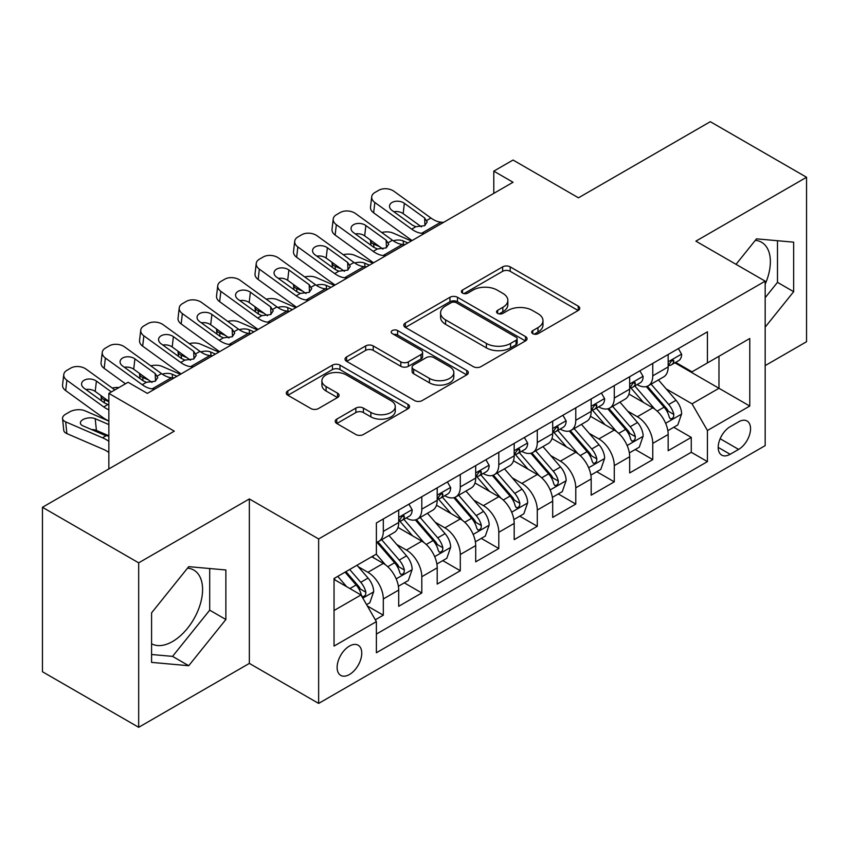 <?xml version="1.0" encoding="UTF-8"?>
<svg xmlns="http://www.w3.org/2000/svg" width="849" height="849" viewBox="0 0 849 849"><rect width="100%" height="100%" fill="white"/><g stroke="black" fill="none" stroke-linecap="round" stroke-linejoin="round"><path stroke-width="1.27" d="M532.779 333.668A3.736 2.154 0 0 0 538.064 333.668L578.211 310.49A5.349 3.088 0 0 0 579.771 308.304A5.349 3.088 0 0 0 578.211 306.128L510.196 266.862A5.349 3.088 0 0 0 502.64 266.862L462.493 290.04A3.736 2.154 0 0 0 461.4 291.568A3.736 2.154 0 0 0 462.493 293.096A3.736 2.154 0 0 0 467.788 293.096L472.978 290.093A17.097 9.87 0 0 1 497.164 290.093L502.831 293.361A17.097 9.87 0 0 1 507.84 300.344A17.097 9.87 0 0 1 502.831 307.327L497.641 310.32A3.736 2.154 0 0 0 496.538 311.848A3.736 2.154 0 0 0 497.641 313.377A3.736 2.154 0 0 0 502.926 313.377L508.127 310.384A17.097 9.87 0 0 1 532.302 310.384L537.969 313.652A17.097 9.87 0 0 1 542.978 320.635A17.097 9.87 0 0 1 537.969 327.608L532.779 330.611A3.736 2.154 0 0 0 531.676 332.139A3.736 2.154 0 0 0 532.779 333.668L532.779 330.611M151.578 643.765A42.461 24.515 120 0 0 172.559 641.515A42.461 24.515 120 0 0 200.3 604.106A42.461 24.515 120 0 0 193.784 570.072A42.461 24.515 120 0 0 187.523 568.151M349.438 674.52A17.415 10.061 120 0 0 360.814 659.174A17.415 10.061 120 0 0 358.151 645.208A17.415 10.061 120 0 0 349.438 646.078A17.415 10.061 120 0 0 338.061 661.424A17.415 10.061 120 0 0 340.725 675.39A17.415 10.061 120 0 0 349.438 674.52M755.302 240.341A42.461 24.515 -60 0 1 761.574 242.273A42.461 24.515 -60 0 1 765.172 284.203M336.766 419.13A5.349 3.088 0 0 0 335.206 421.306A5.349 3.088 0 0 0 336.766 423.492L355.848 434.508A5.349 3.088 0 0 0 363.404 434.508L407.998 408.762A5.349 3.088 0 0 0 409.558 406.586A5.349 3.088 0 0 0 407.998 404.4L339.982 365.134A5.349 3.088 0 0 0 332.426 365.134L287.843 390.88A5.349 3.088 0 0 0 286.272 393.055A5.349 3.088 0 0 0 287.843 395.241L310.893 408.549A5.349 3.088 0 0 0 318.449 408.549L337.531 397.534A5.349 3.088 0 0 0 339.091 395.347A5.349 3.088 0 0 0 337.531 393.161L326.101 386.571A14.295 8.257 0 0 1 321.909 380.734A14.295 8.257 0 0 1 330.739 373.104A14.295 8.257 0 0 1 346.307 374.897L391.081 400.749A14.295 8.257 0 0 1 395.273 406.586A14.295 8.257 0 0 1 386.444 414.206A14.295 8.257 0 0 1 370.875 412.412L363.404 408.104A5.349 3.088 0 0 0 355.848 408.104L336.766 419.13L336.766 423.492M765.172 365.611L806.55 341.712L806.55 177.261L710.316 121.694L578.477 197.817L513.04 160.037L493.789 171.148L513.04 182.259L147.344 393.384L128.103 382.273L108.852 393.384L108.852 468.945M138.684 562.845L138.684 727.306L249.351 663.409L249.351 498.947L138.684 562.845L42.45 507.288L174.289 431.165L108.852 393.384M249.351 498.947L318.64 538.956L765.172 281.157L765.172 445.619L318.64 703.418L318.64 538.956M806.55 177.261L695.883 241.148L765.172 281.157M473.36 366.662A5.349 3.088 0 0 0 480.916 366.662L525.499 340.916A5.349 3.088 0 0 0 527.07 338.74A5.349 3.088 0 0 0 525.499 336.554L457.494 297.288A5.349 3.088 0 0 0 449.938 297.288L405.344 323.034A5.349 3.088 0 0 0 403.784 325.209A5.349 3.088 0 0 0 405.344 327.396L473.36 366.662M393.809 334.474A3.736 2.154 0 0 1 397.608 335.005L397.608 330.558L466.748 370.482A5.349 3.088 0 0 1 468.308 372.658A5.349 3.088 0 0 1 466.748 374.844L422.165 400.579A5.349 3.088 0 0 1 414.609 400.579L346.594 361.313L346.594 356.951A5.349 3.088 0 0 0 345.034 359.138A5.349 3.088 0 0 0 346.594 361.313M346.594 356.951L365.675 345.936A5.349 3.088 0 0 1 373.231 345.936L400.813 361.865A5.349 3.088 0 0 0 408.369 361.865L421.03 354.553A5.349 3.088 0 0 0 422.59 352.377A5.349 3.088 0 0 0 421.03 350.191L392.312 333.615A3.736 2.154 0 0 1 391.219 332.086A3.736 2.154 0 0 1 393.522 330.091A3.736 2.154 0 0 1 397.608 330.558M138.684 727.306L42.45 671.739L42.45 507.288M375.322 619.791L383.313 615.185L367.341 605.963M358.246 566.707L367.914 572.29A21.777 12.576 60 0 1 383.313 598.959L398.712 590.066L398.712 606.292L421.804 592.963L404.294 582.849M396.748 544.485L406.406 550.067A21.777 12.576 60 0 1 421.804 576.736L437.203 567.843L437.203 584.07L460.296 570.74L442.785 560.627M435.24 522.262L444.897 527.845A21.777 12.576 60 0 1 460.296 554.514L475.695 545.62L475.695 561.847L498.798 548.507L481.277 538.404M473.731 500.04L483.399 505.622A21.777 12.576 60 0 1 498.798 532.291L514.186 523.398L514.186 539.624L537.29 526.284L519.768 516.171M512.223 477.817L521.891 483.399A21.777 12.576 60 0 1 537.29 510.069L552.688 501.175L552.688 517.402L575.781 504.062L558.271 493.948M550.714 455.595L560.382 461.166A21.777 12.576 60 0 1 575.781 487.835L591.18 478.953L591.18 495.169L614.273 481.839L596.762 471.726M589.217 433.361L598.874 438.944A21.777 12.576 60 0 1 614.273 465.613L629.671 456.73L629.671 472.946L652.764 459.617L652.764 443.39A21.777 12.576 -120 0 0 637.366 416.721L627.708 411.139M635.254 449.503L652.764 459.617M398.712 590.066A21.777 12.576 -120 0 0 383.313 563.396L371.766 556.732M437.203 567.843A21.777 12.576 -120 0 0 421.804 541.174L398.001 527.431M475.695 545.62A21.777 12.576 -120 0 0 460.296 518.951L436.492 505.208M514.186 523.398A21.777 12.576 -120 0 0 498.798 496.729L474.984 482.985M552.688 501.175A21.777 12.576 -120 0 0 537.29 474.506L513.486 460.763M591.18 478.953A21.777 12.576 -120 0 0 575.781 452.284L551.977 438.54M629.671 456.73A21.777 12.576 -120 0 0 614.273 430.061L590.469 416.307M738.609 421.836L730.14 426.718A16.874 9.742 120 0 0 719.114 441.597A16.874 9.742 120 0 0 721.703 455.117A16.874 9.742 120 0 0 730.14 454.279L738.609 449.397A16.874 9.742 120 0 0 749.635 434.518A16.874 9.742 120 0 0 747.046 420.998A16.874 9.742 120 0 0 738.609 421.836M334.039 610.516L360.984 594.958L376.383 621.627L376.383 652.743L707.429 461.612L707.429 430.496L692.031 403.827L666.2 388.916M376.383 621.627L334.039 646.078L334.039 578.509L376.383 554.068L376.383 522.952L707.429 331.821L707.429 362.937L749.773 338.496L749.773 406.055L707.429 430.496M406.204 517.943L406.406 518.06A21.777 12.576 60 0 0 417.294 519.142L432.693 510.249A21.777 12.576 -120 0 0 437.203 500.284L437.203 487.835M444.696 495.72L444.897 495.837A21.777 12.576 60 0 0 455.786 496.92L471.184 488.026A21.777 12.576 -120 0 0 475.695 478.061L475.695 465.613M483.198 473.498L483.399 473.615A21.777 12.576 60 0 0 494.288 474.697L509.676 465.804A21.777 12.576 -120 0 0 514.186 455.839L514.186 443.39M521.689 451.275L521.891 451.392A21.777 12.576 60 0 0 532.779 452.475L548.178 443.581A21.777 12.576 -120 0 0 552.688 433.616L552.688 421.168M560.181 429.053L560.382 429.169A21.777 12.576 60 0 0 571.271 430.241L586.67 421.359A21.777 12.576 -120 0 0 591.18 411.383L591.18 398.945M598.672 406.83L598.874 406.947A21.777 12.576 60 0 0 609.762 408.019L625.161 399.136A21.777 12.576 -120 0 0 629.671 389.16L629.671 376.712M376.383 634.076L691.266 452.284L691.266 437.394L668.163 450.723L668.163 434.497A21.777 12.576 -120 0 0 652.764 407.828L628.96 394.085M637.164 384.597L637.366 384.714A21.777 12.576 -120 0 0 648.254 385.796A21.777 12.576 -120 0 0 652.764 375.831L652.764 363.383M648.254 385.796L663.653 376.903A21.777 12.576 -120 0 0 668.163 366.938L668.163 354.489M383.313 518.951L383.313 531.4A21.777 12.576 60 0 1 378.803 541.365A21.777 12.576 60 0 1 376.383 542.246M378.803 541.365L394.201 532.472A21.777 12.576 -120 0 0 398.712 522.506L398.712 510.058M421.804 496.729L421.804 509.177A21.777 12.576 60 0 1 417.294 519.142M460.296 474.506L460.296 486.955A21.777 12.576 60 0 1 455.786 496.92M498.798 452.284L498.798 464.721A21.777 12.576 60 0 1 494.288 474.697M537.29 430.05L537.29 442.499A21.777 12.576 60 0 1 532.779 452.475M575.781 407.828L575.781 420.276A21.777 12.576 60 0 1 571.271 430.241M614.273 385.605L614.273 398.054A21.777 12.576 60 0 1 609.762 408.019M614.273 465.613L614.273 481.839M575.781 487.835L575.781 504.062M537.29 510.069L537.29 526.284M498.798 532.291L498.798 548.507M460.296 554.514L460.296 570.74M421.804 576.736L421.804 592.963M383.313 598.959L383.313 615.185M360.984 594.958L334.039 579.4M692.031 403.827L718.976 388.28L718.976 356.272L749.773 338.496M674.891 362.82L749.773 406.055M675.666 362.374L692.031 371.83L707.429 362.937M249.351 663.409L318.64 703.418M493.789 171.148L493.789 193.37M673.745 427.28L691.266 437.394M691.266 452.284L707.429 461.612M765.172 327.13L793.656 291.695L793.656 242.167L756.512 238.845L736.03 264.326M151.578 662.39L188.722 665.712L225.876 619.505L225.876 569.976L188.722 566.654L151.578 612.861L151.578 662.39M765.172 297.681L777.482 282.356L777.482 240.723M777.482 282.356L793.656 291.695M151.578 654.505L172.559 656.383L209.703 610.166L209.703 568.533M209.703 610.166L225.876 619.505M172.559 656.383L188.722 665.712M534.265 334.198L537.969 332.055A17.097 9.87 0 0 0 542.978 325.082L542.978 320.635M507.84 300.344L507.84 304.791A17.097 9.87 0 0 1 502.831 311.774L499.127 313.907M578.137 310.532L510.196 271.309A5.349 3.088 0 0 0 502.64 271.309L463.989 293.616M525.435 340.958L457.494 301.735A5.349 3.088 0 0 0 449.938 301.735L405.419 327.438M516.054 340.269A3.736 2.154 0 0 0 517.147 338.74A3.736 2.154 0 0 0 516.054 337.212L456.359 302.743A3.736 2.154 0 0 0 451.063 302.743L445.587 305.905A17.097 9.87 0 0 0 440.578 312.888A17.097 9.87 0 0 0 445.587 319.871L486.392 343.431A17.097 9.87 0 0 0 510.578 343.431L516.054 340.269L516.054 344.715A3.736 2.154 0 0 0 517.147 343.187L517.147 338.74M440.578 312.888L440.578 317.335A17.097 9.87 0 0 0 445.587 324.318L445.587 319.871M516.054 344.715L510.578 347.878A17.097 9.87 0 0 1 486.392 347.878L445.587 324.318M346.668 361.356L365.675 350.382L365.675 345.936M422.59 352.377L422.59 356.813A5.349 3.088 0 0 1 421.03 359L408.369 366.312A5.349 3.088 0 0 1 400.813 366.312L373.231 350.382A5.349 3.088 0 0 0 365.675 350.382M397.608 335.005L466.674 374.887M429.435 378.389A14.295 8.257 0 0 0 445.014 380.172A14.295 8.257 0 0 0 453.833 372.552A14.295 8.257 0 0 0 449.652 366.715L433.871 357.609A5.349 3.088 0 0 0 426.315 357.609L413.665 364.911A5.349 3.088 0 0 0 412.094 367.097A5.349 3.088 0 0 0 413.665 369.283L429.435 378.389L429.435 382.835A14.295 8.257 0 0 0 445.014 384.618A14.295 8.257 0 0 0 453.833 376.998L453.833 372.552M412.094 367.097L412.094 371.544A5.349 3.088 0 0 0 413.665 373.719L413.665 369.283M429.435 382.835L413.665 373.719M395.273 406.586L395.273 411.022A14.295 8.257 0 0 1 386.444 418.653A14.295 8.257 0 0 1 370.875 416.859L363.404 412.55A5.349 3.088 0 0 0 355.848 412.55L336.841 423.524M321.909 380.734L321.909 385.181A14.295 8.257 0 0 0 326.101 391.007L326.101 386.571M337.456 397.565L326.101 391.007M407.923 408.804L339.982 369.58A5.349 3.088 0 0 0 332.426 369.58L287.907 395.284M667.845 430.687L677.789 424.946L681.641 413.834A14.422 8.331 -120 0 0 676.016 400.282L658.431 379.928M411.362 240.957L392.875 232.976A10.888 5.444 -5.9 0 0 381.732 232.499M654.908 409.239L634.808 385.966M379.609 246.666L373.624 244.088L373.974 247.409M643.468 402.458L631.805 388.959A34.565 19.962 -120 0 0 630.733 387.749M646.301 386.582L664.088 407.18A14.422 8.331 60 0 1 669.224 417.114L670.275 418.822L672.228 418.546L673.533 416.965L673.851 414.45A14.422 8.331 -120 0 0 668.704 404.506L651.119 384.151M647.341 386.242L666.454 408.38A7.354 4.245 60 0 1 668.312 411.245L673.851 414.45M370.504 240.087A10.888 5.444 -5.9 0 0 370.493 240.755A10.888 5.444 -5.9 0 0 373.624 244.088M393.246 240.808A8.713 4.362 174.1 0 1 403.158 240.914L407.902 242.952M424.267 233.507L421.645 233.284A27.221 15.717 60 0 1 411.691 229.134L374.834 202.476L373.624 212.802A10.888 7.025 -173.3 0 1 370.514 207.103L371.713 196.766A10.888 7.025 6.7 0 0 374.834 202.476M412.062 240.554A40.826 23.57 60 0 1 410.492 239.46L373.624 212.802M678.362 348.599L681.641 354.266A14.422 8.331 60 0 1 678.648 360.655L671.336 364.879A14.422 8.331 -120 0 0 673.851 361.557L673.544 360.273L671.739 360.634L669.224 364.221A14.422 8.331 60 0 1 668.163 366.269M443.518 222.396L440.896 222.173A27.221 15.717 60 0 1 430.942 218.023L394.085 191.365A10.888 7.025 6.7 0 0 378.739 190.282L374.897 192.511A10.888 7.025 6.7 0 0 371.713 196.766M424.946 225.494L424.638 217.97L427.217 221.992L424.67 225.664L415.84 226.747L412.317 225.081L392.047 210.425A8.713 5.625 -173.3 0 1 389.553 205.851A8.713 5.625 -173.3 0 1 392.1 202.444A8.713 5.625 -173.3 0 1 404.368 203.314L403.158 213.64L421.454 226.863M403.158 213.64A8.713 5.625 6.7 0 0 393.851 211.719M424.638 217.97L404.368 203.314M668.651 365.548L668.704 365.548A14.422 8.331 -120 0 0 671.336 364.879M629.342 452.91L639.297 447.168L643.139 436.057A14.422 8.331 -120 0 0 637.525 422.515L619.94 402.15M372.87 263.179L354.383 255.199A10.888 5.444 -5.9 0 0 343.24 254.721M616.416 431.462L596.316 408.189M341.118 268.9L335.132 266.31L335.472 269.632M604.976 424.691L593.302 411.181A34.565 19.962 -120 0 0 592.241 409.971M607.799 408.804L625.596 429.403A14.422 8.331 60 0 1 630.733 439.336L631.783 441.045L633.736 440.769L635.041 439.188L635.36 436.673A14.422 8.331 -120 0 0 630.213 426.729L612.628 406.374M608.85 408.465L627.963 430.602A7.354 4.245 60 0 1 629.82 433.478L635.36 436.673M332.012 262.309A10.888 5.444 -5.9 0 0 332.001 262.988A10.888 5.444 -5.9 0 0 335.132 266.31M354.755 263.031A8.713 4.362 174.1 0 1 364.667 263.137L369.411 265.175M590.851 475.132L600.805 469.391L604.647 458.28A14.422 8.331 -120 0 0 599.033 444.738L581.448 424.373M334.379 285.402L315.892 277.421A10.888 5.444 -5.9 0 0 304.749 276.944M577.914 453.684L557.814 430.411M302.626 291.122L296.641 288.543L296.98 291.854M566.485 446.914L554.811 433.404A34.565 19.962 -120 0 0 553.739 432.205M569.308 431.027L587.094 451.626A14.422 8.331 60 0 1 592.241 461.559L593.292 463.267L595.245 463.002L596.55 461.41L596.858 458.895A14.422 8.331 -120 0 0 591.721 448.962L574.126 428.596M570.358 430.687L589.471 452.825A7.354 4.245 60 0 1 591.318 455.701L596.858 458.895M293.521 284.542A10.888 5.444 -5.9 0 0 293.51 285.211A10.888 5.444 -5.9 0 0 296.641 288.543M316.263 285.253A8.713 4.362 174.1 0 1 326.175 285.36L330.908 287.408M552.359 497.365L562.303 491.613L566.156 480.502A14.422 8.331 -120 0 0 560.542 466.961L542.946 446.595M295.887 307.625L277.39 299.655A10.888 5.444 -5.9 0 0 266.257 299.177M539.423 475.907L519.323 452.634M264.124 313.345L258.149 310.766L258.489 314.077M527.982 469.136L516.319 455.626A34.565 19.962 -120 0 0 515.247 454.427M530.816 453.249L548.603 473.848A14.422 8.331 60 0 1 553.75 483.781L554.8 485.501L556.742 485.225L558.048 483.633L558.366 481.118A14.422 8.331 -120 0 0 553.219 471.184L535.634 450.819M531.856 452.92L550.98 475.047A7.354 4.245 60 0 1 552.826 477.923L558.366 481.118M255.029 306.765A10.888 5.444 -5.9 0 0 255.018 307.434A10.888 5.444 -5.9 0 0 258.149 310.766M277.772 307.476A8.713 4.362 174.1 0 1 287.673 307.582L292.417 309.63M513.868 519.588L523.812 513.847L527.664 502.725A14.422 8.331 -120 0 0 522.039 489.183L504.455 468.818M257.385 329.847L238.898 321.877A10.888 5.444 -5.9 0 0 227.755 321.4M500.931 498.14L480.831 474.867M225.632 335.567L219.658 332.988L219.997 336.31M489.491 491.359L477.828 477.849A34.565 19.962 -120 0 0 476.756 476.65M492.324 475.472L510.111 496.071A14.422 8.331 60 0 1 515.258 506.015L516.309 507.723L518.251 507.447L519.556 505.855L519.875 503.34A14.422 8.331 -120 0 0 514.727 493.407L497.143 473.042M493.365 475.143L512.478 497.27A7.354 4.245 60 0 1 514.335 500.146L519.875 503.34M216.537 328.988A10.888 5.444 -5.9 0 0 216.516 329.656A10.888 5.444 -5.9 0 0 219.658 332.988M239.269 329.709A8.713 4.362 174.1 0 1 249.182 329.805L253.925 331.853M385.775 255.729L383.154 255.507A27.221 15.717 60 0 1 373.199 251.357L336.342 224.698L335.132 235.035A10.888 7.025 -173.3 0 1 332.023 229.326L333.222 219A10.888 7.025 6.7 0 0 336.342 224.698M373.571 262.776A40.826 23.57 60 0 1 371.989 261.694L335.132 235.035M639.87 370.833L643.139 376.5A14.422 8.331 60 0 1 640.157 382.878L632.845 387.102A14.422 8.331 -120 0 0 635.36 383.78L635.052 382.496L633.248 382.857L630.733 386.444A14.422 8.331 60 0 1 629.671 388.492M405.015 244.618L402.405 244.395A27.221 15.717 60 0 1 392.45 240.246L355.582 213.587A10.888 7.025 6.7 0 0 340.247 212.515L336.406 214.733A10.888 7.025 6.7 0 0 333.222 219M386.454 247.717L386.146 240.193L388.725 244.215L386.178 247.887L377.349 248.969L373.825 247.314L353.555 232.647A8.713 5.625 -173.3 0 1 351.062 228.084A8.713 5.625 -173.3 0 1 353.598 224.667A8.713 5.625 -173.3 0 1 365.866 225.537L364.667 235.863L382.952 249.086M364.667 235.863A8.713 5.625 6.7 0 0 355.349 233.953M386.146 240.193L365.866 225.537M630.149 387.781L630.213 387.781A14.422 8.331 -120 0 0 632.845 387.102M347.283 277.952L344.662 277.729A27.221 15.717 60 0 1 334.708 273.59L297.85 246.932L296.641 257.258A10.888 7.025 -173.3 0 1 293.521 251.548L294.73 241.222A10.888 7.025 6.7 0 0 297.85 246.932M335.079 284.999A40.826 23.57 60 0 1 333.498 283.916L296.641 257.258M601.379 393.055L604.647 398.722A14.422 8.331 60 0 1 601.665 405.1L594.353 409.324A14.422 8.331 -120 0 0 596.858 406.002L596.56 404.718L594.756 405.079L592.241 408.666A14.422 8.331 60 0 1 591.18 410.725M366.524 266.841L363.903 266.618A27.221 15.717 60 0 1 353.959 262.468L317.091 235.81A10.888 7.025 6.7 0 0 301.756 234.738L297.903 236.956A10.888 7.025 6.7 0 0 294.73 241.222M347.963 269.94L347.655 262.426L350.223 266.437L347.687 270.109L338.857 271.192L335.334 269.536L315.064 254.87A8.713 5.625 -173.3 0 1 312.57 250.306A8.713 5.625 -173.3 0 1 315.106 246.9A8.713 5.625 -173.3 0 1 327.374 247.759L326.175 258.085L344.461 271.319M326.175 258.085A8.713 5.625 6.7 0 0 316.857 256.175M347.655 262.426L327.374 247.759M591.657 410.003L591.721 410.003A14.422 8.331 -120 0 0 594.353 409.324M308.781 300.175L306.171 299.952A27.221 15.717 60 0 1 296.216 295.813L259.348 269.154L258.149 279.48A10.888 7.025 -173.3 0 1 255.029 273.771L256.239 263.445A10.888 7.025 6.7 0 0 259.348 269.154M296.577 307.221A40.826 23.57 60 0 1 295.006 306.139L258.149 279.48M562.887 415.278L566.156 420.945A14.422 8.331 60 0 1 563.174 427.323L555.851 431.547A14.422 8.331 -120 0 0 558.366 428.225L558.058 426.941L556.265 427.302L553.75 430.889A14.422 8.331 60 0 1 552.688 432.948M328.032 289.063L325.411 288.84A27.221 15.717 60 0 1 315.457 284.702L278.599 258.043A10.888 7.025 6.7 0 0 263.264 256.96L259.412 259.178A10.888 7.025 6.7 0 0 256.239 263.445M309.471 292.173L309.153 284.648L311.732 288.66L309.185 292.343L300.355 293.414L296.842 291.759L276.562 277.092A8.713 5.625 -173.3 0 1 274.078 272.529A8.713 5.625 -173.3 0 1 276.615 269.122A8.713 5.625 -173.3 0 1 288.883 269.982L287.673 280.308L305.969 293.542M287.673 280.308A8.713 5.625 6.7 0 0 278.366 278.398M309.153 284.648L288.883 269.982M553.166 432.226L553.219 432.226A14.422 8.331 -120 0 0 555.851 431.547M270.29 322.408L267.668 322.174A27.221 15.717 60 0 1 257.725 318.035L220.857 291.377L219.658 301.703A10.888 7.025 -173.3 0 1 216.537 295.993L217.747 285.667A10.888 7.025 6.7 0 0 220.857 291.377M258.085 329.454A40.826 23.57 60 0 1 256.515 328.361L219.658 301.703M524.395 437.5L527.664 443.167A14.422 8.331 60 0 1 524.671 449.546L517.359 453.769A14.422 8.331 -120 0 0 519.875 450.448L519.567 449.174L517.763 449.524L515.258 453.111A14.422 8.331 60 0 1 514.186 455.17M289.541 311.286L286.92 311.063A27.221 15.717 60 0 1 276.965 306.924L240.108 280.266A10.888 7.025 6.7 0 0 224.773 279.183L220.92 281.401A10.888 7.025 6.7 0 0 217.747 285.667M270.98 314.395L270.661 306.871L273.24 310.883L270.693 314.565L261.863 315.637L258.351 313.981L238.07 299.315A8.713 5.625 -173.3 0 1 235.576 294.752A8.713 5.625 -173.3 0 1 238.123 291.345A8.713 5.625 -173.3 0 1 250.391 292.205L249.182 302.531L267.477 315.764M249.182 302.531A8.713 5.625 6.7 0 0 239.874 300.62M270.661 306.871L250.391 292.205M514.674 454.448L514.727 454.448A14.422 8.331 -120 0 0 517.359 453.769M475.376 541.811L485.32 536.069L489.173 524.947A14.422 8.331 -120 0 0 483.548 511.406L465.963 491.04M218.893 352.08L200.406 344.1A10.888 5.444 -5.9 0 0 189.263 343.622M462.44 520.363L442.34 497.089M187.141 357.79L181.155 355.211L181.506 358.533M450.999 513.581L439.336 500.072A34.565 19.962 -120 0 0 438.264 498.872M453.822 497.705L471.619 518.293A14.422 8.331 60 0 1 476.756 528.237L477.807 529.946L479.759 529.67L481.065 528.089L481.383 525.563A14.422 8.331 -120 0 0 476.236 515.63L458.651 495.264M454.873 497.365L473.986 519.492A7.354 4.245 60 0 1 475.843 522.368L481.383 525.563M178.035 351.21A10.888 5.444 -5.9 0 0 178.025 351.879A10.888 5.444 -5.9 0 0 181.155 355.211M200.778 351.932A8.713 4.362 174.1 0 1 210.69 352.027L215.434 354.075M231.798 344.63L229.177 344.407A27.221 15.717 60 0 1 219.222 340.258L182.365 313.599L181.155 323.925A10.888 7.025 -173.3 0 1 178.046 318.216L179.245 307.89A10.888 7.025 6.7 0 0 182.365 313.599M219.594 351.677A40.826 23.57 60 0 1 218.023 350.584L181.155 323.925M485.893 459.723L489.173 465.39A14.422 8.331 60 0 1 486.18 471.779L478.868 475.992A14.422 8.331 -120 0 0 481.383 472.67L481.075 471.397L479.271 471.757L476.756 475.344A14.422 8.331 60 0 1 475.695 477.393M251.049 333.519L248.428 333.286A27.221 15.717 60 0 1 238.473 329.147L201.616 302.488A10.888 7.025 6.7 0 0 186.271 301.406L182.429 303.634A10.888 7.025 6.7 0 0 179.245 307.89M232.477 336.618L232.17 329.094L234.749 333.105L232.202 336.788L223.372 337.86L219.849 336.204L199.579 321.538A8.713 5.625 -173.3 0 1 197.085 316.974A8.713 5.625 -173.3 0 1 199.632 313.568A8.713 5.625 -173.3 0 1 211.9 314.427L210.69 324.764L228.986 337.987M210.69 324.764A8.713 5.625 6.7 0 0 201.383 322.843M232.17 329.094L211.9 314.427M476.183 476.671L476.236 476.671A14.422 8.331 -120 0 0 478.868 475.992M436.874 564.033L446.829 558.292L450.67 547.181A14.422 8.331 -120 0 0 445.056 533.628L427.472 513.274M180.402 374.303L161.915 366.322A10.888 5.444 -5.9 0 0 150.772 365.845M423.948 542.585L403.848 519.312M148.649 380.012L142.664 377.434L143.003 380.755M412.508 535.804L400.834 522.305A34.565 19.962 -120 0 0 399.762 521.095M415.331 519.928L433.128 540.516A14.422 8.331 60 0 1 438.264 550.46L439.315 552.168L441.268 551.892L442.573 550.311L442.881 547.796A14.422 8.331 -120 0 0 437.744 537.852L420.159 517.487M416.381 519.588L435.495 541.715A7.354 4.245 60 0 1 437.352 544.591L442.881 547.796M139.544 373.433A10.888 5.444 -5.9 0 0 139.533 374.101A10.888 5.444 -5.9 0 0 142.664 377.434M162.286 374.154A8.713 4.362 174.1 0 1 172.198 374.25L176.942 376.298M193.307 366.853L190.685 366.63A27.221 15.717 60 0 1 180.731 362.481L143.874 335.822L142.664 346.148A10.888 7.025 -173.3 0 1 139.554 340.438L140.754 330.112A10.888 7.025 6.7 0 0 143.874 335.822M181.102 373.9A40.826 23.57 60 0 1 179.521 372.807L142.664 346.148M447.402 481.945L450.67 487.613A14.422 8.331 60 0 1 447.688 494.001L440.376 498.225A14.422 8.331 -120 0 0 442.881 494.893L442.584 493.619L440.78 493.98L438.264 497.567A14.422 8.331 60 0 1 437.203 499.615M212.547 355.742L209.936 355.519A27.221 15.717 60 0 1 199.982 351.369L163.114 324.711A10.888 7.025 6.7 0 0 147.779 323.628L143.937 325.857A10.888 7.025 6.7 0 0 140.754 330.112M193.986 358.84L193.678 351.316L196.257 355.338L193.71 359.01L184.88 360.093L181.357 358.427L161.087 343.771A8.713 5.625 -173.3 0 1 158.593 339.197A8.713 5.625 -173.3 0 1 161.13 335.79A8.713 5.625 -173.3 0 1 173.398 336.65L172.198 346.986L190.484 360.209M172.198 346.986A8.713 5.625 6.7 0 0 162.881 345.065M193.678 351.316L173.398 336.65M437.681 498.894L437.744 498.894A14.422 8.331 -120 0 0 440.376 498.225M398.383 586.256L408.337 580.514L412.179 569.403A14.422 8.331 -120 0 0 406.565 555.851L388.98 535.496M385.446 564.808L376.245 554.142M108.852 401.683L104.172 399.656L104.512 402.978M374.016 558.037L372.52 556.297M376.839 542.15L394.626 562.749A14.422 8.331 60 0 1 399.773 572.682L400.824 574.391L402.776 574.115L404.082 572.534L404.389 570.019A14.422 8.331 -120 0 0 399.253 560.075L381.657 539.72M377.89 541.811L397.003 563.948A7.354 4.245 60 0 1 398.85 566.814L404.389 570.019M101.052 395.655A10.888 5.444 -5.9 0 0 101.042 396.324A10.888 5.444 -5.9 0 0 104.172 399.656M118.998 387.526A10.888 5.444 -5.9 0 0 112.28 388.067M154.815 389.075L152.194 388.853A27.221 15.717 60 0 1 142.239 384.703L105.382 358.045L104.172 368.37A10.888 7.025 -173.3 0 1 101.052 362.672L102.262 352.335A10.888 7.025 6.7 0 0 105.382 358.045M125.482 383.79L104.172 368.37M408.91 504.168L412.179 509.835A14.422 8.331 60 0 1 409.197 516.224L401.885 520.448A14.422 8.331 -120 0 0 404.389 517.126L404.092 515.842L402.288 516.203L399.773 519.79A14.422 8.331 60 0 1 398.712 521.838M174.056 377.964L171.434 377.741A27.221 15.717 60 0 1 161.48 373.592L124.623 346.933A10.888 7.025 6.7 0 0 109.288 345.851L105.435 348.079A10.888 7.025 6.7 0 0 102.262 352.335M155.494 381.063L155.187 373.539L157.755 377.561L155.218 381.233L146.389 382.315L142.865 380.649L122.596 365.993A8.713 5.625 -173.3 0 1 120.102 361.419A8.713 5.625 -173.3 0 1 122.638 358.013A8.713 5.625 -173.3 0 1 134.906 358.883L133.707 369.209L151.992 382.432M133.707 369.209A8.713 5.625 6.7 0 0 124.389 367.288M155.187 373.539L134.906 358.883M399.189 521.116L399.253 521.116A14.422 8.331 -120 0 0 401.885 520.448M366.566 604.626L369.835 602.737L373.687 591.626A14.422 8.331 -120 0 0 368.073 578.084L356.994 565.264M108.852 421.093L84.921 410.767A10.888 5.444 -5.9 0 0 69.586 411.924L65.734 414.142A10.888 5.444 -5.9 0 0 62.55 418.557A10.888 5.444 -5.9 0 0 65.681 421.879L66.88 433.606A10.888 5.444 174.1 0 1 63.749 430.273L62.55 418.557M346.657 586.691L337.753 576.375M108.852 441.31A40.826 23.57 -120 0 0 102.538 437.787L65.681 421.879M108.852 452.496A27.221 15.717 -120 0 0 103.748 449.503L66.88 433.606M335.514 580.26L334.039 578.54M345.065 572.152L356.134 584.972A14.422 8.331 60 0 1 361.281 594.905L362.332 596.614L364.274 596.338L365.579 594.756L365.898 592.241A14.422 8.331 -120 0 0 360.751 582.297L349.682 569.477M345.957 571.632L358.511 586.171A7.354 4.245 60 0 1 360.358 589.047L365.898 592.241M108.852 436.237L104.852 435.293L82.894 425.816A8.713 4.362 174.1 0 1 80.39 423.152A8.713 4.362 174.1 0 1 82.937 419.618A8.713 4.362 174.1 0 1 95.205 418.706L108.852 424.585M108.852 435.792L96.415 430.422A8.713 4.362 -5.9 0 0 91.554 429.552M108.852 409.834A27.221 15.717 60 0 1 103.748 406.926L66.88 380.267L65.681 390.604A10.888 7.025 -173.3 0 1 62.561 384.894L63.771 374.568A10.888 7.025 6.7 0 0 66.88 380.267M108.852 421.019A40.826 23.57 60 0 1 102.538 417.262L65.681 390.604M114.848 389.924L86.131 369.156A10.888 7.025 6.7 0 0 70.796 368.084L66.944 370.302A10.888 7.025 6.7 0 0 63.771 374.568M103.748 406.926L107.887 404.538L104.374 402.882L84.093 388.216A8.713 5.625 -173.3 0 1 81.6 383.652A8.713 5.625 -173.3 0 1 84.147 380.235A8.713 5.625 -173.3 0 1 96.415 381.105L95.205 391.431L108.852 401.301M95.205 391.431A8.713 5.625 6.7 0 0 85.898 389.521M111.378 391.93L96.415 381.105M367.914 572.29L383.313 563.396M406.406 550.067L421.804 541.174M444.897 527.845L460.296 518.951M483.399 505.622L498.798 496.729M521.891 483.399L537.29 474.506M560.382 461.166L575.781 452.284M598.874 438.944L614.273 430.061M637.366 416.721L652.764 407.828M652.764 375.831L668.163 366.938M383.313 531.4L398.712 522.506M421.804 509.177L437.203 500.284M460.296 486.955L475.695 478.061M498.798 464.721L514.186 455.839M537.29 442.499L552.688 433.616M575.781 420.276L591.18 411.383M614.273 398.054L629.671 389.16M652.764 443.39L668.163 434.497M720.154 438.731L738.609 449.397M718.212 447.391L730.14 454.279M537.969 332.055L537.969 327.608M497.641 313.377L497.641 310.32M502.831 311.774L502.831 307.327M462.493 293.096L462.493 290.04M502.64 271.309L502.64 266.862M510.196 271.309L510.196 266.862M578.211 310.49L578.211 306.128M405.344 327.396L405.344 323.034M449.938 301.735L449.938 297.288M457.494 301.735L457.494 297.288M525.499 340.916L525.499 336.554M486.392 347.878L486.392 343.431M510.578 347.878L510.578 343.431M373.231 350.382L373.231 345.936M400.813 366.312L400.813 361.865M408.369 366.312L408.369 361.865M421.03 359L421.03 354.553M466.748 374.844L466.748 370.482M355.848 412.55L355.848 408.104M363.404 412.55L363.404 408.104M370.875 416.859L370.875 412.412M337.531 397.534L337.531 393.161M287.843 395.241L287.843 390.88M332.426 369.58L332.426 365.134M339.982 369.58L339.982 365.134M407.998 408.762L407.998 404.4M665.637 423.29L681.545 414.11M668.704 404.506L676.016 400.282M657.2 411.149L664.088 407.18M403.158 240.914L403.53 244.491M681.545 354.107L668.163 361.823M415.84 226.747L411.691 229.134M430.942 218.023L426.792 220.422M440.896 222.173L421.645 233.284M671.984 360.475L673.851 361.557M627.146 445.513L643.043 436.333M630.213 426.729L637.525 422.515M618.709 433.372L625.596 429.403M364.667 263.137L365.038 266.713M588.654 467.735L604.552 458.556M591.721 448.962L599.033 444.738M580.217 455.595L587.094 451.626M326.175 285.36L326.536 288.936M550.163 489.958L566.06 480.778M553.219 471.184L560.542 466.961M541.726 477.817L548.603 473.848M287.673 307.582L288.044 311.159M511.671 512.191L527.569 503.011M514.727 493.407L522.039 489.183M503.234 500.04L510.111 496.071M249.182 329.805L249.553 333.392M643.043 376.33L629.671 384.056M377.349 248.969L373.199 251.357M392.45 240.246L388.301 242.644M402.405 244.395L383.154 255.507M633.492 382.697L635.36 383.78M604.552 398.552L591.18 406.278M338.857 271.192L334.708 273.59M353.959 262.468L349.809 264.867M363.903 266.618L344.662 277.729M595 404.931L596.858 406.002M566.06 420.775L552.688 428.501M300.355 293.414L296.216 295.813M315.457 284.702L311.318 287.089M325.411 288.84L306.171 299.952M556.509 427.153L558.366 428.225M527.569 442.998L514.186 450.723M261.863 315.637L257.725 318.035M276.965 306.924L272.816 309.312M286.92 311.063L267.668 322.174M518.007 449.376L519.875 450.448M473.169 534.414L489.077 525.234M476.236 515.63L483.548 511.406M464.732 522.273L471.619 518.293M210.69 352.027L211.061 355.614M489.077 465.22L475.695 472.946M223.372 337.86L219.222 340.258M238.473 329.147L234.324 331.534M248.428 333.286L229.177 344.407M479.515 471.598L481.383 472.67M434.677 556.636L450.575 547.456M437.744 537.852L445.056 533.628M426.24 544.496L433.128 540.516M172.198 374.25L172.57 377.837M450.575 487.453L437.203 495.169M184.88 360.093L180.731 362.481M199.982 351.369L195.832 353.768M209.936 355.519L190.685 366.63M441.024 493.821L442.881 494.893M396.186 578.859L412.083 569.679M399.253 560.075L406.565 555.851M387.749 566.718L394.626 562.749M412.083 509.676L398.712 517.391M146.389 382.315L142.239 384.703M161.48 373.592L157.341 375.99M171.434 377.741L152.194 388.853M402.532 516.043L404.389 517.126M362.81 598.131L373.592 591.902M360.751 582.297L368.073 578.084M102.538 437.787L106.114 435.728M349.905 588.569L356.134 584.972M95.205 418.706L96.415 430.422M370.493 240.755L370.96 245.234M332.001 262.988L332.458 267.456M293.51 285.211L293.966 289.679M255.018 307.434L255.475 311.901M216.516 329.656L216.983 334.124M178.025 351.879L178.492 356.357M139.533 374.101L139.989 378.58M101.042 396.324L101.498 400.802"/></g></svg>
